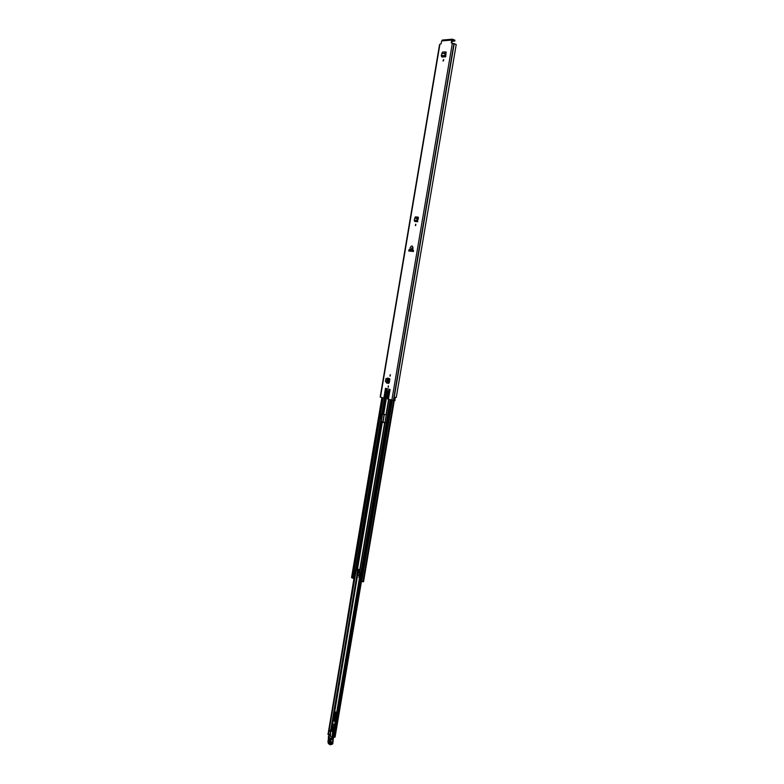 <?xml version="1.0" encoding="UTF-8"?>
<svg xmlns="http://www.w3.org/2000/svg" width="784" height="784" viewBox="0 0 784 784"><rect width="100%" height="100%" fill="white"/><g stroke="black" fill="none" stroke-linecap="round" stroke-linejoin="round"><path stroke-width="1.18" d="M415.589 225.567L415.873 224.371M415.363 225.616L415.647 224.204L415.363 225.616M443.421 59.584L443.038 61.015L443.421 59.584M390.167 374.703L389.981 376.085L390.167 374.703M388.286 385.865L388.109 387.247L388.286 385.865M445.694 52.107L446.204 52.126M445.724 56.771L444.9 55.292L444.94 51.93L442.431 52.116L441.245 55.546L442.049 57.026L445.724 56.771L446.027 52.087M387.218 378.848L385.934 378.554L387.218 378.848M413.384 251.517L413.56 250.429L412.688 249.871L413.041 248.077C412.521 245.343 411.561 245.235 410.159 247.744L409.905 249.547L408.885 249.88L408.699 250.968L413.384 251.517M452.358 39.994L454.7 40.895L454.828 40.16L452.417 39.2L451.702 40.072L441.647 40.915L441.176 43.679L439.579 44.463L380.181 397.037L383.846 398.056L385.483 388.315L390.06 389.491L388.403 399.272L394.607 400.624L395.156 397.39L396.273 397.419L456.219 44.541L453.926 43.59L452.329 43.336L391.833 400.193M451.702 40.072L451.231 42.865L452.329 43.336M388.364 378.211L389.815 379.338L389.227 382.808L388.413 383.298M416.216 216.962L418.117 217.119L418.47 217.854L417.519 220.863L417.46 218.511L417.95 218.658M414.168 220.216L416.98 220.461L416.97 217.099L415.275 216.962L414.168 220.216L414.981 221.5L417.813 221.754L417.46 220.686M443.323 60.995L443.773 59.819M390.246 376.006L390.363 374.821M388.364 387.169L388.472 385.983M412.286 249.655L412.678 248.097L411.669 247.979L411.453 249.567L412.688 249.871M387.913 393.362L387.247 394.283L387.629 398.997L389.276 389.285M388.403 399.272L389.736 389.403M389.432 389.325L388.09 399.174M385.973 388.433L384.327 398.154L383.846 398.056M387.482 393.284L388.305 393.637L388.227 390.726L386.669 390.334L385.944 390.981L384.807 397.723L385.346 397.762L384.336 398.154M387.002 390.403L385.346 397.762M446.302 52.214L445.792 52.254M409.209 251.027L409.375 249.988L412.472 249.714M451.231 42.865L451.721 43.071L452.554 39.974M441.647 40.915L442.607 40.092M454.975 40.288L454.681 41.082L452.025 41.307M394.979 400.614L395.146 397.439M409.905 249.547L411.453 249.567M409.375 249.988L408.885 249.88M385.934 378.554L385.405 381.72L386.679 382.014M388.766 383.356L388.266 383.268M386.708 383.004L387.708 383.229M387.492 383.19L388.345 379.152L387.492 383.209M388.217 383.307L387.531 383.2L388.443 382.729L389.011 378.535L388.305 378.398L388.972 378.496M388.345 379.152L389.031 379.26M386.855 383.111L387.541 378.074M445.665 56.742L445.871 53.557M441.245 55.546L445.371 55.605M441.872 53.577L445.41 53.332M445.88 53.459L444.989 51.94M414.785 218.275L417.46 218.511M417.96 218.56L417.48 217.07L415.265 216.962M335.307 720.565L333.984 719.741L335.209 712.489L336.532 713.293M336.64 712.666L335.111 711.735L333.621 720.584L335.14 721.525M334.503 725.278L333.915 725.024M334.876 736.882L332.455 737.391L359.493 577.749M356.161 570.331L328.388 734.765L329.682 734.657M328.388 734.765L355.299 570.213L357.582 570.683L357.847 569.106L359.405 569.801L359.15 571.291M334.337 719.261L334.768 718.673L335.542 719.153M336.454 713.783L335.415 712.852M335.111 711.735L335.209 712.489M333.984 719.741L333.621 720.584M335.924 716.919L336.081 715.949M335.572 718.957L334.768 718.673M334.837 718.507L335.699 713.46L336.434 713.91M334.484 725.416L333.994 725.112M332.622 736.431L331.877 737.47M332.298 728.062L331.407 729.042M330.701 729.659L330.142 730.737L332.514 729.943L332.279 729.336L330.652 730.218M331.289 729.081L332.279 729.336M330.554 731.325L332.543 730.472L330.495 731.384L330.142 730.737M330.711 730.855L330.681 730.316M331.563 731.168L332.249 731.021M332.543 730.472L332.514 729.943M333.798 729.443L332.788 729.649L332.161 736.519M329.535 735.617L330.701 731.345M330.681 731.697L330.123 731.805M332.583 736.637L331.936 736.774M330.113 739.871L329.447 742.742L328.761 741.811L329.29 739.136L329.741 738.744L330.182 739.939C329.995 738.371 329.554 738.067 328.878 739.018L328.349 741.693C328.535 743.252 328.976 743.565 329.662 742.615L330.182 739.939M329.858 738.832L329.525 742.615M332.465 737.342L329.045 735.725L330.652 735.392M329.966 744.624L328.408 743.644L330.387 744.79L330.985 739.871L333.004 739.292M330.985 738.606L330.985 739.871L331.309 738.665L333.278 738.254L333.425 737.528M330.632 739.782L330.515 742.301L332.573 741.821L332.955 739.449L332.671 743.938L330.387 744.79L328.349 743.457L328.398 736.529L329.045 735.725M328.143 741.066L328.016 741.595M331.416 738.116L332.916 737.636M330.946 738.606L328.516 736.901M329.623 742.203L329.633 739.145M330.525 734.647L330.505 732.334L330.525 734.647M359.003 571.546L359.768 572.31M358.896 571.134L359.787 572.232L358.896 577.485L359.944 578.014L359.386 581.287L359.885 581.434M359.199 575.672L357.896 575.084L358.327 572.496L357.739 571.389L358.21 572.653L359.621 573.192M358.592 571.311L357.857 571.252L358.592 571.311L359.631 573.163M358.21 572.653L357.818 574.956L356.867 574.525L357.416 571.242L358.357 571.173M333.631 728.62L333.298 729.473M332.21 727.542L332.798 724.298L334.092 725.523L333.67 727.189L334.405 725.857L333.18 724.377M333.67 727.189L333.269 728.689M332.22 729.218L332.514 728.454M333.033 728.738L332.71 729.6M333.171 728.699L332.808 726.592M332.73 728.659L332.71 726.601L332.73 728.659M389.687 380.054L388.913 379.897M382.053 413.815L380.71 421.165L385.258 422.733M386.042 414.785L381.475 414.07L380.71 421.165M380.906 421.635L384.905 422.899L359.67 572.065M409.336 250.253L413.501 250.821M353.858 575.182L354.417 575.436M353.76 575.182L352.829 578.004M409.346 250.214L413.501 250.782M388.884 399.399L384.905 422.899M386.238 415.01L388.658 399.34L386.022 414.912M359.66 572.046L384.679 422.801L359.454 571.859M363.384 581.591L359.876 581.512L390.648 399.869M354.348 578.396L352.82 578.259L383.229 397.89M352.643 578.014L351.722 577.534M382.749 397.762L352.339 578.043M359.092 571.222L357.582 570.683M358.033 570.742L358.249 569.478M359.072 571.33L359.307 569.919L357.847 569.106M413.423 251.243L411.698 250.792L411.512 251.292M411.698 250.792L413.423 251.292M411.884 251.341L413.413 251.341M439.912 44.325L380.465 397.155M386.953 388.688L386.669 390.334M386.404 390.393L386.708 388.629M454.201 43.679L362.914 581.787M454.005 43.63L393.46 400.457M453.926 43.59L393.372 400.448M386.483 391.03L385.944 390.981M388.247 393.744L387.747 393.705M388.051 393.372L387.551 393.333M387.757 382.621L388.443 382.729M388.335 378.427L389.011 378.535M441.588 56.752L445.253 56.497L445.439 55.791M445.361 52.587L445.871 52.636M414.52 221.304L417.343 221.549L417.519 220.863M417.431 217.795L417.95 217.776M416.97 217.099L417.48 217.07M415.314 216.962L415.824 216.933M384.356 414.305L383.043 422.076M357.22 574.78L331.122 729.12M333.082 737.607L359.552 581.356L333.455 737.372M360.591 581.836L334.229 737.342M382.582 413.923L381.269 421.714M384.131 414.236L382.817 422.008M357.004 574.682L330.897 729.149M332.328 731.011L330.456 731.737M332.955 737.636L390.167 399.742M359.307 581.248L332.818 737.617M380.828 421.596L382.141 413.834L380.828 421.596M333.67 730.198L333.004 730.335M332.975 730.12L333.71 729.973M328.349 741.693L329.525 741.938M330.152 742.232L330.348 744.29L332.749 743.83M330.358 744.202L332.779 743.791L332.083 744.3M330.28 743.418L332.681 742.84L332.779 743.791L333.504 737.332M332.602 742.83L332.485 741.88M333.416 737.352L332.955 739.449M327.986 741.566L328.349 743.457M328.565 737.803L327.937 741.782M328.398 736.529L328.565 737.901M329.662 742.615L329.741 738.744M357.798 571.085L356.828 574.496L357.837 575.054L356.877 574.476M390.334 374.85L390.158 375.879M389.677 378.711L389.462 379.995M389.53 378.594L389.295 379.966M388.609 399.33L385.993 414.765M387.668 390.579L383.699 414.119M384.66 422.645L359.464 571.536M382.367 421.978L357.259 570.536M384.503 398.164L381.867 413.776M380.544 421.635L355.466 570.144M385.101 398.125L382.435 413.893M381.112 421.753L356.024 570.311M387.512 390.54L383.533 414.079M382.2 421.939L357.092 570.497M411.492 249.655L411.345 250.527M410.169 249.714L410.071 250.321M411.316 249.655L411.179 250.508M392.372 400.31L361.581 581.885M353.692 578.425L354.211 575.338M382.073 397.576L351.693 577.739M410.032 250.341L409.895 251.105M391.343 400.056L360.532 581.816M358.17 569.439L357.955 570.752M456.219 44.541L396.273 397.419M442.352 40.053L452.417 39.2M384.268 398.154L384.817 398.194M386.512 383.013L387.345 378.074M444.94 51.93L445.449 51.979M355.72 570.242L327.977 734.539M359.484 577.749L332.455 737.391M361.375 581.963L335.062 737.146M331.211 729.081L331.808 728.963M332.612 729.62L333.7 729.394M328.888 735.715L329.545 735.578M332.534 724.651L357.651 574.976M332.328 725.19L357.279 574.809M333.082 728.728L333.866 728.571M332.798 724.298L333.386 724.181M381.906 397.537L351.546 577.612M410.659 250.449L410.532 251.184M394.283 400.585L363.531 581.728M383.033 397.841L352.624 578.102M359.219 581.14L359.768 577.935M359.307 569.948L358.102 569.409"/></g></svg>
